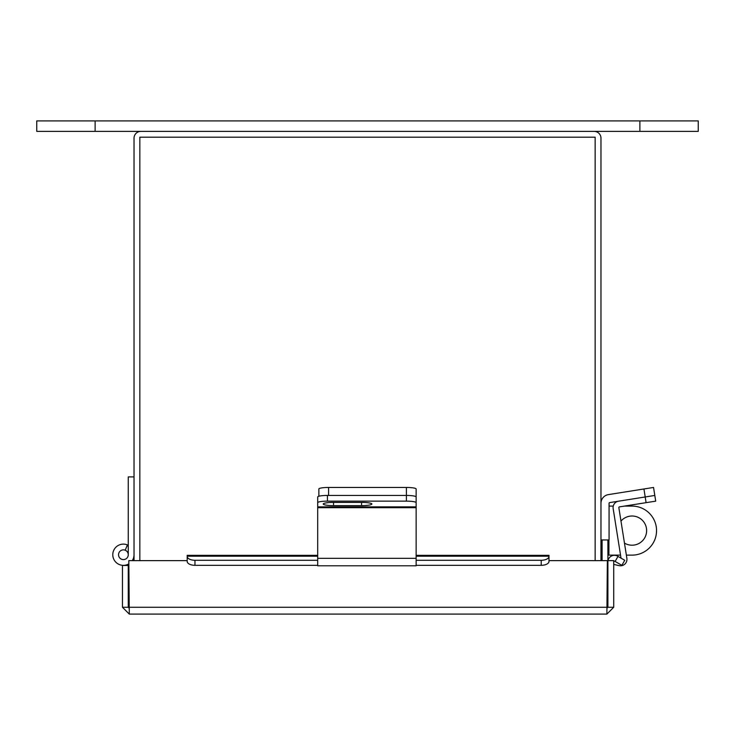 <?xml version="1.0" encoding="UTF-8"?>
<svg xmlns="http://www.w3.org/2000/svg" width="735" height="735" viewBox="0 0 735 735"><rect width="100%" height="100%" fill="white"/><g stroke="black" fill="none" stroke-linecap="round" stroke-linejoin="round"><path stroke-width="1.1" d="M95.118 131.372L95.118 120.907L36.75 120.907L36.75 131.372L594.146 131.372A6.826 6.826 0 0 1 600.973 138.198L600.973 560.63M134.027 560.63L134.027 138.198A6.826 6.826 0 0 1 140.854 131.372M128.267 554.732A4.86 4.86 0 0 0 118.702 553.501A4.86 4.86 0 0 0 122.782 559.555A4.86 4.86 0 0 0 128.267 554.732L128.267 476.914L134.027 476.914M125.226 550.23L127.385 544.883A10.621 10.621 0 0 0 112.813 555.541A10.621 10.621 0 0 0 128.818 563.874M132.245 560.63A10.621 10.621 0 0 0 134.027 554.732M123.406 549.872A4.86 4.86 0 0 0 118.546 554.732A4.86 4.86 0 0 0 125.749 559.004M128.267 546.307A9.73 9.73 0 0 0 127.054 545.719M133.136 560.63L133.136 559.004M548.944 561.843L548.99 560.63L607.358 560.63L606.889 614.092L129.286 614.092L122.46 607.266L128.267 607.266L128.267 564.177M187.186 561.136L187.232 561.843M187.186 560.63L128.818 560.63L129.286 614.092M606.889 614.092L613.716 607.266L613.716 560.63L607.9 560.63L607.9 607.266L606.889 608.277M613.716 607.266L607.9 607.266M128.267 607.266L129.286 608.277M122.46 607.266L122.46 565.454L128.267 565.454M608.02 560.63A6.514 6.514 0 0 1 617.676 556.202L624.75 560.281L621.847 565.316L614.772 561.237A0.698 0.698 0 0 0 613.716 561.843M187.186 556.395A7.782 3.896 0 0 0 194.968 560.281L194.968 565.316A7.782 3.896 180 0 1 187.186 561.43L187.186 555.329L317.695 555.329M416.139 555.329L548.99 555.329L548.99 561.43A7.782 3.896 180 0 1 541.208 565.316L541.208 560.281A7.782 3.896 0 0 0 548.99 556.395M194.968 560.281L317.695 560.281M416.139 560.281L541.208 560.281M194.968 565.316L317.695 565.316M416.139 565.316L541.208 565.316M416.139 503.291L416.139 506.884L317.695 506.884L317.695 558.324L416.139 558.324L416.139 506.884M416.139 488.977L416.139 496.97A9.73 1.525 180 0 0 406.409 495.445A9.73 1.525 -0 0 1 416.139 496.97L416.139 502.657A9.73 1.525 180 0 0 406.409 501.141L406.409 487.452A9.73 1.525 0 0 1 416.139 488.977M318.861 496.244L318.861 488.977A9.73 1.525 0 0 1 328.591 487.452L406.409 487.452M328.591 487.452L328.591 495.445L406.409 495.445L327.424 495.445L327.424 501.141L406.409 501.141M600.973 503.291A8.792 8.792 0 0 1 608.387 494.609L653.544 487.452L655.712 501.141L646.102 502.657L645.201 496.97L654.812 495.445M621.011 558.122L613.165 508.583A6.459 6.459 0 0 1 618.53 501.196L609.655 502.602A0.698 0.698 0 0 0 609.067 503.291L609.067 539.949L600.973 539.949M317.695 506.884L317.695 496.97A9.73 1.525 -0 0 1 327.424 495.445M361.556 505.625A10.308 1.617 180 0 0 371.864 504.008A10.308 1.617 180 0 0 361.556 502.4L333.534 502.4A10.308 1.617 180 0 0 323.225 504.008A10.308 1.617 180 0 0 333.534 505.625L361.556 505.625L361.556 502.4M327.424 501.141A9.73 1.525 180 0 0 317.695 502.657M416.139 558.324L416.139 565.628M317.695 565.628L317.695 558.324M646.102 502.657L619.43 506.884A0.698 0.698 0 0 0 618.852 507.683L626.872 558.324A6.459 6.459 0 0 1 619.035 565.628L613.716 564.407M618.53 501.196L645.201 496.97L643.943 488.977M595.157 560.63L595.157 137.188L139.843 137.188L139.843 560.63M624.456 543.082A14.59 14.59 0 0 0 646.625 530.615A14.59 14.59 0 0 0 620.974 521.087M602.094 539.949L602.094 560.63M607.9 539.949L607.9 560.63M607.9 555.127L608.92 555.127L608.92 539.949M609.067 506.093L613.256 506.093M624.401 506.093L632.026 506.093A24.512 24.512 0 0 1 656.548 530.615A24.512 24.512 0 0 1 632.026 555.127L626.367 555.127M620.533 555.127L608.92 555.127M594.146 131.372L698.25 131.372L698.25 120.907L95.118 120.907M607.358 607.266L128.818 607.266M615.103 561.43L618.016 556.395M187.186 556.202L317.695 556.202M416.139 556.202L548.99 556.202M317.695 507.683L416.139 507.683M333.534 502.4L333.534 505.625M639.882 131.372L639.882 120.907M416.139 565.794L317.695 565.794"/></g></svg>
